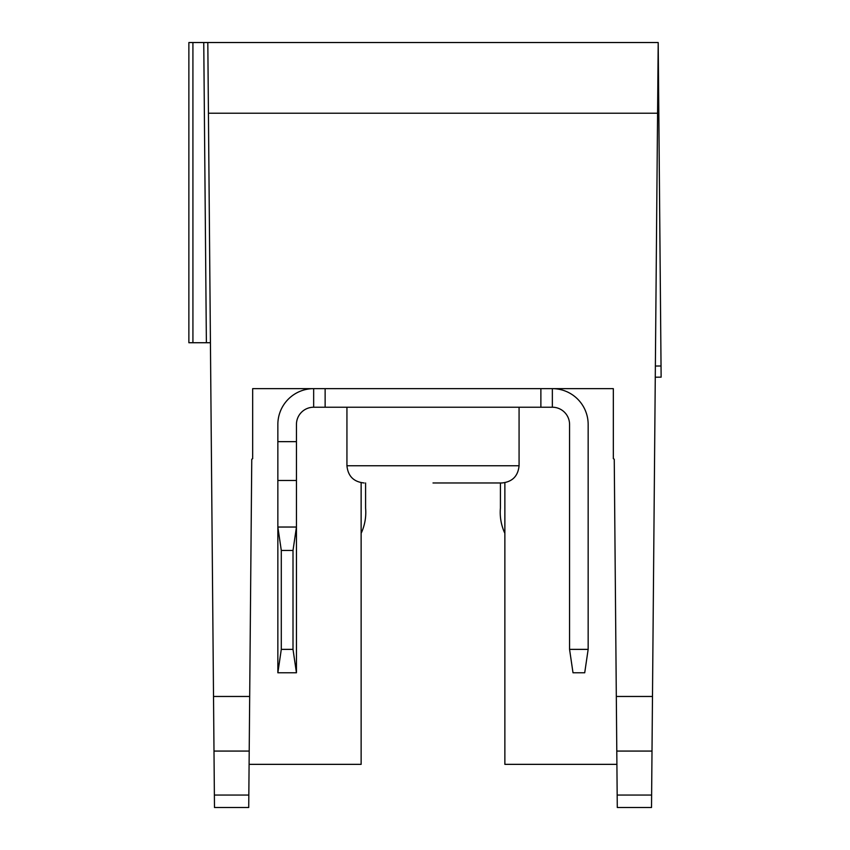 <?xml version="1.0" encoding="UTF-8"?>
<svg xmlns="http://www.w3.org/2000/svg" width="850" height="850" viewBox="0 0 850 850"><rect width="100%" height="100%" fill="white"/><g stroke="black" fill="none" stroke-linecap="round" stroke-linejoin="round"><path stroke-width="1.27" d="M519.074 407.224L519.074 465.757L346.938 465.757L346.938 407.224M296.448 621.828L296.448 577.989M552.351 388.641A35.806 35.806 0 0 1 588.157 424.437L588.157 649.368L569.564 649.368L569.564 424.437A17.212 17.212 0 0 0 552.351 407.224L552.351 388.641M313.661 407.224A17.212 17.212 0 0 0 296.448 424.437L296.448 441.649L277.854 441.649L277.854 424.437A35.806 35.806 0 0 1 313.661 388.641L313.661 407.224L552.351 407.224M281.297 649.368L293.006 649.368L293.006 550.449L296.448 527.032L277.854 527.032L277.854 672.775L296.448 672.775L296.448 480.484L277.854 480.484L277.854 527.032L281.297 550.449L281.297 649.368L277.854 672.775M277.854 441.649L277.854 480.484M365.596 508.13L365.596 482.97L365.596 508.13A49.396 49.396 0 0 1 361.133 533.343M500.416 508.13L500.416 482.97L500.416 508.13A49.396 49.396 0 0 0 504.868 533.343M588.157 649.368L584.715 672.775L573.006 672.775L569.564 649.368M296.448 441.649L296.448 480.484M433.001 482.97L501.861 482.97L433.001 482.97M293.006 649.368L296.448 672.775M293.006 550.449L281.297 550.449M210.439 342.731L206.38 342.731L203.756 42.532L658.197 42.532L651.514 807.5L617.291 807.5L617.174 795.048L651.631 795.048M192.918 42.532L192.929 342.731L188.87 342.731L188.87 42.532L203.756 42.532M214.381 795.048L248.827 795.048L248.721 807.5L214.487 807.5L207.814 42.532M213.52 696.469L249.688 696.469L251.759 459.212L252.673 458.681L252.673 388.641L613.328 388.641L613.328 458.681L614.253 459.212L616.314 696.469L652.492 696.469M208.431 113.22L657.581 113.22M249.688 696.469L249.209 751.071L213.998 751.071M248.827 795.048L249.209 751.071M652.014 751.071L616.792 751.071L617.174 795.048M616.792 751.071L616.314 696.469M658.197 42.532L661.13 377.156L655.276 377.209M616.909 764.352L504.868 764.352L504.868 482.704M249.103 764.352L361.133 764.352L361.133 482.704M192.929 342.731L206.38 342.731M279.671 42.532L275.751 42.532M586.744 42.532L590.251 42.532M540.876 388.641L540.876 407.224M325.136 388.641L325.136 407.224M655.371 366.031L661.034 365.989M519.074 465.757C518.022 476.181 512.284 481.918 501.861 482.97M346.938 465.757C347.979 476.181 353.717 481.918 364.151 482.97"/></g></svg>

